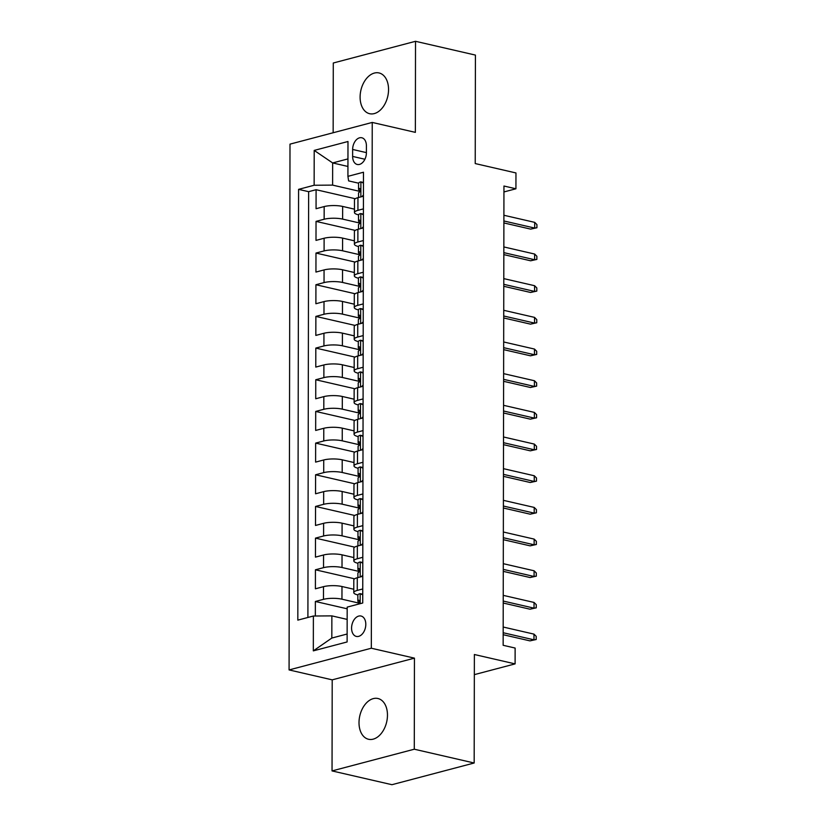 <?xml version="1.0" encoding="UTF-8"?>
<svg xmlns="http://www.w3.org/2000/svg" width="826" height="826" viewBox="0 0 826 826"><rect width="100%" height="100%" fill="white"/><g stroke="black" fill="none" stroke-linecap="round" stroke-linejoin="round"><path stroke-width="1.24" d="M387.466 715.13A20.918 13.784 -77 0 0 377.926 698.507A20.918 13.784 -77 0 0 359.011 722.636A20.918 13.784 -77 0 0 368.541 739.27A20.918 13.784 -77 0 0 387.466 715.13M388.55 89.569A20.918 13.784 -77 0 0 379.02 72.946A20.918 13.784 -77 0 0 360.105 97.086A20.918 13.784 -77 0 0 369.635 113.709A20.918 13.784 -77 0 0 388.55 89.569M365.804 624.353A10.459 6.887 -77 0 0 361.034 616.031A10.459 6.887 -77 0 0 351.577 628.101A10.459 6.887 -77 0 0 356.347 636.423A10.459 6.887 -77 0 0 365.804 624.353M332.042 770.916L391.937 784.7L474.176 762.997L414.28 749.213L414.445 658.146L371.318 648.224L289.079 669.927L332.207 679.85L332.042 770.916L414.28 749.213M371.318 648.224L372.237 122.434L289.998 144.137L289.079 669.927M372.237 122.434L415.364 132.366L415.519 41.3L333.281 63.003L333.157 132.749M415.519 41.3L475.415 55.084L475.229 163.569L515.961 172.944L515.93 188.782L503.953 186.026L503.148 645.292L515.125 648.049L515.104 663.887L474.372 654.512L474.176 762.997M354.447 209.154L342.645 206.438A13.071 3.221 -179.9 0 0 324.174 206.572L316.059 208.72L316.09 189.712L355.273 198.736M360.002 223.103L342.625 219.107A13.071 3.221 -179.9 0 0 324.143 219.241L316.038 221.389L355.221 230.402M316.038 221.389L315.997 240.387L324.112 238.249A13.071 3.221 -179.9 0 1 342.584 238.105L354.395 240.831M354.344 272.497L342.532 269.782A13.071 3.221 -179.9 0 0 324.06 269.926L315.945 272.064L315.976 253.066L355.159 262.079M354.282 304.175L342.48 301.459A13.071 3.221 -179.9 0 0 324.009 301.593L315.893 303.741L315.924 284.733L355.108 293.757M354.23 335.852L342.418 333.136A13.071 3.221 -179.9 0 0 323.947 333.27L315.831 335.418L315.873 316.41L355.056 325.423M354.168 367.518L342.367 364.803A13.071 3.221 -179.9 0 0 323.895 364.947L315.78 367.085L315.811 348.087L354.994 357.1M354.117 399.195L342.315 396.48A13.071 3.221 -179.9 0 0 323.833 396.625L315.728 398.762L315.759 379.753L354.943 388.778M354.065 430.873L342.253 428.157A13.071 3.221 -179.9 0 0 323.782 428.291L315.666 430.439L315.708 411.431L354.891 420.444M354.003 462.539L342.201 459.824A13.071 3.221 -179.9 0 0 323.73 459.968L315.615 462.106L315.646 443.108L354.829 452.121M353.951 494.216L342.15 491.501A13.071 3.221 -179.9 0 0 323.668 491.646L315.563 493.783L315.594 474.774L354.777 483.799M353.9 525.894L342.088 523.178A13.071 3.221 -179.9 0 0 323.616 523.312L315.501 525.46L315.542 506.452L354.726 515.476M353.838 557.571L342.036 554.845A13.071 3.221 -179.9 0 0 323.565 554.989L315.449 557.127L315.48 538.129L354.664 547.142M353.786 589.237L341.985 586.522A13.071 3.221 -179.9 0 0 323.503 586.667L315.398 588.804L315.429 569.795L354.612 578.82M352.64 149.454L352.63 156.424A10.129 6.67 -77 0 0 357.245 164.477A10.129 6.67 -77 0 0 366.403 152.789L366.414 145.82A10.129 6.67 -77 0 0 361.798 137.766A10.129 6.67 -77 0 0 352.64 149.454L366.403 152.624M347.942 166.46L332.651 162.939L332.61 185.117L314.138 185.251L298.578 189.361L297.825 620.13L313.384 616.02L313.322 650.867L347.116 641.947L347.178 607.11L362.728 603.001L363.481 172.231L347.922 176.341L348.613 180.894L358.587 183.186M314.138 185.251L314.2 150.415L347.983 141.504L347.922 176.341M359.331 603.197L341.954 599.191L341.985 586.522M359.393 571.52L342.016 567.514L342.036 554.845M359.444 539.843L342.067 535.847L342.088 523.178M359.496 508.166L342.129 504.17L342.15 491.501M359.558 476.499L342.181 472.493L342.201 459.824M359.609 444.822L342.232 440.826L342.253 428.157M359.661 413.145L342.294 409.149L342.315 396.48M359.723 381.478L342.346 377.472L342.367 364.803M359.775 349.801L342.398 345.805L342.418 333.136M359.837 318.124L342.46 314.128L342.48 301.459M359.888 286.457L342.511 282.451L342.532 269.782M359.94 254.78L342.563 250.784L342.584 238.105M316.09 189.712L308.645 191.673L307.902 617.466M341.954 599.191A13.071 3.221 0.1 0 0 323.482 599.335L315.367 601.473L315.346 616.01M315.429 569.795L323.544 567.658A13.071 3.221 0.1 0 1 342.016 567.514M315.48 538.129L323.596 535.981A13.071 3.221 0.1 0 1 342.067 535.847M315.542 506.452L323.647 504.314A13.071 3.221 0.1 0 1 342.129 504.17M315.594 474.774L323.709 472.637A13.071 3.221 0.1 0 1 342.181 472.493M315.646 443.108L323.761 440.96A13.071 3.221 0.1 0 1 342.232 440.826M315.708 411.431L323.813 409.293A13.071 3.221 0.1 0 1 342.294 409.149M315.759 379.753L323.875 377.616A13.071 3.221 0.1 0 1 342.346 377.472M315.811 348.087L323.926 345.939A13.071 3.221 0.1 0 1 342.398 345.805M315.873 316.41L323.978 314.272A13.071 3.221 0.1 0 1 342.46 314.128M315.924 284.733L324.04 282.595A13.071 3.221 0.1 0 1 342.511 282.451M315.976 253.066L324.091 250.918A13.071 3.221 0.1 0 1 342.563 250.784M363.419 208.885L357.937 210.331A13.071 3.221 -179.9 0 0 354.447 212.509A13.071 3.221 -179.9 0 0 358.536 214.863M363.44 196.216L357.957 197.662A13.071 3.221 -179.9 0 0 354.468 199.84L354.447 212.509M363.388 227.883L357.895 229.339A13.071 3.221 -179.9 0 0 354.406 231.517L354.385 244.186A13.071 3.221 0.1 0 1 357.875 242.008L363.368 240.552M363.326 259.56L357.844 261.006A13.071 3.221 -179.9 0 0 354.354 263.195L354.333 275.863A13.071 3.221 0.1 0 1 357.823 273.674L363.306 272.229M363.275 291.237L357.792 292.683A13.071 3.221 -179.9 0 0 354.302 294.861L354.282 307.53A13.071 3.221 0.1 0 1 357.761 305.352L363.254 303.906M363.223 322.904L357.73 324.36A13.071 3.221 -179.9 0 0 354.24 326.538L354.22 339.207A13.071 3.221 0.1 0 1 357.71 337.029L363.203 335.583M363.161 354.581L357.679 356.027A13.071 3.221 -179.9 0 0 354.189 358.216L354.168 370.884A13.071 3.221 0.1 0 1 357.658 368.695L363.141 367.25M363.11 386.258L357.627 387.704A13.071 3.221 -179.9 0 0 354.137 389.882L354.117 402.561A13.071 3.221 0.1 0 1 357.596 400.373L363.089 398.927M363.058 417.935L357.565 419.381A13.071 3.221 -179.9 0 0 354.075 421.559L354.055 434.228A13.071 3.221 0.1 0 1 357.544 432.05L363.037 430.604M362.996 449.602L357.513 451.048A13.071 3.221 -179.9 0 0 354.024 453.237L354.003 465.905A13.071 3.221 0.1 0 1 357.493 463.727L362.975 462.271M362.944 481.279L357.462 482.725A13.071 3.221 -179.9 0 0 353.972 484.914L353.941 497.582A13.071 3.221 0.1 0 1 357.431 495.394L362.924 493.948M362.893 512.956L357.4 514.402A13.071 3.221 -179.9 0 0 353.91 516.58L353.889 529.249A13.071 3.221 0.1 0 1 357.379 527.071L362.862 525.625M362.831 544.623L357.348 546.079A13.071 3.221 -179.9 0 0 353.858 548.257L353.838 560.926A13.071 3.221 0.1 0 1 357.328 558.748L362.81 557.292M362.779 576.3L357.286 577.746A13.071 3.221 -179.9 0 0 353.807 579.935L353.776 592.603A13.071 3.221 0.1 0 1 357.266 590.414L362.759 588.969M360.053 191.436L332.61 185.117M474.33 674.646L515.104 663.887M503.943 191.942L515.93 188.782M347.952 158.902L332.651 162.939L314.2 150.415M347.147 619.397L331.866 615.876L331.825 638.054L347.126 634.017M308.645 191.673L298.578 189.361M315.367 601.473L347.168 608.793M358.474 246.53A13.071 3.221 0.1 0 1 354.385 244.186M358.422 278.207A13.071 3.221 0.1 0 1 354.333 275.863M358.36 309.884A13.071 3.221 0.1 0 1 354.282 307.53M358.308 341.551A13.071 3.221 0.1 0 1 354.22 339.207M358.257 373.228A13.071 3.221 0.1 0 1 354.168 370.884M358.195 404.905A13.071 3.221 0.1 0 1 354.117 402.561M358.143 436.582A13.071 3.221 0.1 0 1 354.055 434.228M358.092 468.249A13.071 3.221 0.1 0 1 354.003 465.905M358.03 499.926A13.071 3.221 0.1 0 1 353.941 497.582M357.978 531.603A13.071 3.221 0.1 0 1 353.889 529.249M357.926 563.27A13.071 3.221 0.1 0 1 353.838 560.926M313.384 616.02L331.866 615.876M357.865 594.947A13.071 3.221 0.1 0 1 353.776 592.603M313.322 650.867L331.825 638.054M414.445 658.146L332.207 679.85M363.461 183.083L360.776 181.875A8.663 2.137 -179.9 0 0 358.577 183.289L358.567 189.309A8.663 2.137 -179.9 0 0 359.114 190.052L360.301 190.837M360.776 181.875L363.461 182.494M361.85 196.629L363.44 195.081M358.546 197.507L358.556 193.108A8.663 2.137 0.1 0 1 359.393 192.2C360.714 190.393 360.714 189.123 359.393 188.4A8.663 2.137 -179.9 0 0 358.567 189.309M503.881 222.948L530.684 229.122L534.69 228.059L503.891 220.976M534.701 222.359L536.921 224.579L536.921 227.749L534.69 228.059L534.701 222.359L503.901 215.266M536.921 227.749L530.684 229.122M363.409 214.75L360.725 213.542A8.663 2.137 -179.9 0 0 358.525 214.966L358.515 220.976A8.663 2.137 -179.9 0 0 359.052 221.729L360.239 222.514M360.725 213.542L363.409 214.161M361.798 228.306L363.388 226.758M358.494 229.174L358.505 224.786A8.663 2.137 0.1 0 1 359.331 223.877C360.652 222.06 360.663 220.8 359.341 220.067A8.663 2.137 -179.9 0 0 358.515 220.976M503.829 254.625L530.633 260.789L534.628 259.736L503.829 252.642M534.639 254.036L536.869 256.256L536.859 259.416L534.628 259.736L534.639 254.036L503.839 246.943M536.859 259.416L530.633 260.789M363.357 246.427L360.663 245.219A8.663 2.137 -179.9 0 0 358.463 246.633L358.453 252.653A8.663 2.137 -179.9 0 0 359 253.406L360.188 254.191M360.663 245.219L363.357 245.838M361.736 259.983L363.337 258.424M358.443 260.851L358.453 256.452A8.663 2.137 0.1 0 1 359.279 255.544C360.601 253.737 360.601 252.467 359.289 251.744A8.663 2.137 -179.9 0 0 358.453 252.653M503.777 286.292L530.581 292.466L534.577 291.413L503.777 284.32M534.587 285.703L536.807 287.923L536.807 291.093L534.577 291.413L534.587 285.703L503.788 278.62M536.807 291.093L530.581 292.466M363.295 278.104L360.611 276.896A8.663 2.137 -179.9 0 0 358.412 278.31L358.401 284.33A8.663 2.137 -179.9 0 0 358.949 285.073L360.136 285.858M360.611 276.896L363.295 277.515M361.685 291.65L363.275 290.102M358.381 292.528L358.391 288.129A8.663 2.137 0.1 0 1 359.227 287.221C360.549 285.414 360.549 284.144 359.227 283.421A8.663 2.137 -179.9 0 0 358.401 284.33M503.715 317.969L530.519 324.143L534.525 323.08L503.726 315.997M534.536 317.38L536.755 319.6L536.755 322.77L534.525 323.08L534.536 317.38L503.736 310.297M536.755 322.77L530.519 324.143M363.244 309.771L360.559 308.563A8.663 2.137 -179.9 0 0 358.35 309.987L358.339 315.997A8.663 2.137 -179.9 0 0 358.887 316.75L360.074 317.535M360.559 308.563L363.244 309.182M361.633 323.327L363.223 321.779M358.329 324.195L358.339 319.807A8.663 2.137 0.1 0 1 359.165 318.898C360.487 317.091 360.487 315.821 359.176 315.088A8.663 2.137 -179.9 0 0 358.339 315.997M503.664 349.646L530.468 355.81L534.463 354.757L503.664 347.663M534.474 349.057L536.704 351.277L536.693 354.437L534.463 354.757L534.474 349.057L503.674 341.964M536.693 354.437L530.468 355.81M363.192 341.448L360.497 340.24A8.663 2.137 -179.9 0 0 358.298 341.654L358.288 347.674A8.663 2.137 -179.9 0 0 358.835 348.427L360.022 349.212M360.497 340.24L363.192 340.859M361.571 355.004L363.172 353.445M358.277 355.872L358.277 351.473A8.663 2.137 0.1 0 1 359.114 350.565C360.435 348.758 360.435 347.498 359.114 346.765A8.663 2.137 -179.9 0 0 358.288 347.674M503.612 381.313L530.416 387.487L534.412 386.434L503.612 379.34M534.422 380.734L536.642 382.944L536.642 386.114L534.412 386.434L534.422 380.734L503.623 373.641M536.642 386.114L530.416 387.487M363.13 373.125L360.446 371.917A8.663 2.137 -179.9 0 0 358.247 373.331L358.236 379.351A8.663 2.137 -179.9 0 0 358.783 380.094L359.971 380.879M360.446 371.917L363.13 372.536M361.52 386.671L363.11 385.123M358.216 387.549L358.226 383.15A8.663 2.137 0.1 0 1 359.052 382.242C360.384 380.435 360.384 379.165 359.062 378.442A8.663 2.137 -179.9 0 0 358.236 379.351M503.55 412.99L530.354 419.164L534.36 418.101L503.561 411.018M534.37 412.401L536.59 414.621L536.58 417.791L534.36 418.101L534.37 412.401L503.571 405.318M536.58 417.791L530.354 419.164M363.079 404.792L360.394 403.584A8.663 2.137 -179.9 0 0 358.185 405.008L358.174 411.028A8.663 2.137 -179.9 0 0 358.721 411.771L359.909 412.556M360.394 403.584L363.079 404.203M361.468 418.348L363.058 416.8M358.164 419.226L358.174 414.828A8.663 2.137 0.1 0 1 359 413.919C360.322 412.112 360.322 410.842 359.011 410.119A8.663 2.137 -179.9 0 0 358.174 411.028M503.499 444.667L530.302 450.831L534.298 449.778L503.499 442.695M534.308 444.078L536.539 446.298L536.528 449.468L534.298 449.778L534.308 444.078L503.509 436.985M536.528 449.468L530.302 450.831M363.027 436.469L360.332 435.261A8.663 2.137 -179.9 0 0 358.133 436.675L358.123 442.695A8.663 2.137 -179.9 0 0 358.67 443.448L359.857 444.233M360.332 435.261L363.027 435.88M361.406 450.025L363.006 448.466M358.112 450.893L358.112 446.494A8.663 2.137 0.1 0 1 358.949 445.586C360.27 443.779 360.27 442.519 358.949 441.786A8.663 2.137 -179.9 0 0 358.123 442.695M503.447 476.344L530.24 482.508L534.246 481.455L503.447 474.361M534.257 475.755L536.477 477.965L536.477 481.135L534.246 481.455L534.257 475.755L503.457 468.662M536.477 481.135L530.24 482.508M362.965 468.146L360.281 466.938A8.663 2.137 -179.9 0 0 358.081 468.352L358.071 474.372A8.663 2.137 -179.9 0 0 358.618 475.115L359.806 475.9M360.281 466.938L362.965 467.557M361.354 481.703L362.944 480.143M358.05 482.57L358.061 478.171A8.663 2.137 0.1 0 1 358.887 477.263C360.208 475.456 360.219 474.186 358.897 473.463A8.663 2.137 -179.9 0 0 358.071 474.372M503.385 508.011L530.189 514.185L534.195 513.122L503.395 506.039M534.205 507.422L536.425 509.642L536.415 512.812L534.195 513.122L534.205 507.422L503.406 500.339M536.415 512.812L530.189 514.185M362.913 499.823L360.229 498.615A8.663 2.137 -179.9 0 0 358.019 500.029L358.009 506.049A8.663 2.137 -179.9 0 0 358.556 506.792L359.744 507.577M360.229 498.615L362.913 499.224M361.303 513.369L362.893 511.821M357.999 514.247L358.009 509.849A8.663 2.137 0.1 0 1 358.835 508.94C360.157 507.133 360.157 505.863 358.845 505.14A8.663 2.137 -179.9 0 0 358.009 506.049M503.333 539.688L530.137 545.852L534.133 544.799L503.333 537.716M534.143 539.099L536.373 541.319L536.363 544.489L534.133 544.799L534.143 539.099L503.344 532.006M536.363 544.489L530.137 545.852M362.851 531.49L360.167 530.282A8.663 2.137 -179.9 0 0 357.968 531.696L357.957 537.716A8.663 2.137 -179.9 0 0 358.505 538.469L359.692 539.254M360.167 530.282L362.862 530.901M361.241 545.046L362.831 543.498M357.947 545.914L357.947 541.515A8.663 2.137 0.1 0 1 358.783 540.607C360.105 538.8 360.105 537.54 358.783 536.807A8.663 2.137 -179.9 0 0 357.957 537.716M503.282 571.365L530.075 577.529L534.081 576.476L503.282 569.382M534.092 570.776L536.311 572.996L536.311 576.156L534.081 576.476L534.092 570.776L503.292 563.683M536.311 576.156L530.075 577.529M362.8 563.167L360.115 561.959A8.663 2.137 -179.9 0 0 357.916 563.373L357.906 569.393A8.663 2.137 -179.9 0 0 358.453 570.136L359.63 570.921M360.115 561.959L362.8 562.578M361.189 576.724L362.779 575.164M357.885 577.591L357.895 573.192A8.663 2.137 0.1 0 1 358.721 572.284C360.043 570.477 360.053 569.207 358.732 568.484A8.663 2.137 -179.9 0 0 357.906 569.393M503.22 603.032L530.024 609.206L534.03 608.153L503.23 601.06M534.04 602.443L536.26 604.663L536.25 607.833L534.03 608.153L534.04 602.443L503.23 595.36M536.25 607.833L530.024 609.206M362.748 594.844L360.064 593.636A8.663 2.137 -179.9 0 0 357.854 595.05L357.844 601.07A8.663 2.137 -179.9 0 0 358.391 601.813L359.578 602.598M360.064 593.636L362.748 594.255M358.329 604.157A8.663 2.137 0.1 0 1 358.67 603.961C359.991 602.154 359.991 600.884 358.68 600.161A8.663 2.137 -179.9 0 0 357.844 601.07M503.168 634.709L529.972 640.873L533.968 639.82L503.168 632.737M533.978 634.12L536.198 636.34L536.198 639.51L533.968 639.82L533.978 634.12L503.179 627.027M536.198 639.51L529.972 640.873M342.625 219.107L342.645 206.438M324.143 219.241L324.174 206.572M323.482 599.335L323.503 586.667M323.544 567.658L323.565 554.989M323.596 535.981L323.616 523.312M323.647 504.314L323.668 491.646M323.709 472.637L323.73 459.968M323.761 440.96L323.782 428.291M323.813 409.293L323.833 396.625M323.875 377.616L323.895 364.947M323.926 345.939L323.947 333.27M323.978 314.272L324.009 301.593M324.04 282.595L324.06 269.926M324.091 250.918L324.112 238.249M357.937 210.331L357.957 197.662M357.875 242.008L357.895 229.339M357.823 273.674L357.844 261.006M357.761 305.352L357.792 292.683M357.71 337.029L357.73 324.36M357.658 368.695L357.679 356.027M357.596 400.373L357.627 387.704M357.544 432.05L357.565 419.381M357.493 463.727L357.513 451.048M357.431 495.394L357.462 482.725M357.379 527.071L357.4 514.402M357.328 558.748L357.348 546.079M357.266 590.414L357.286 577.746M364.916 159.253L352.63 156.424M360.859 196.898L360.89 181.916M360.807 228.565L360.828 213.593M360.755 260.242L360.776 245.27M360.694 291.919L360.725 276.947M360.642 323.585L360.663 308.614M360.58 355.263L360.611 340.291M360.528 386.94L360.559 371.968M360.477 418.606L360.497 403.635M360.415 450.284L360.446 435.312M360.363 481.961L360.394 466.989M360.312 513.638L360.332 498.656M360.25 545.305L360.281 530.333M360.198 576.982L360.219 562.01M360.146 603.682L360.167 593.677"/></g></svg>

